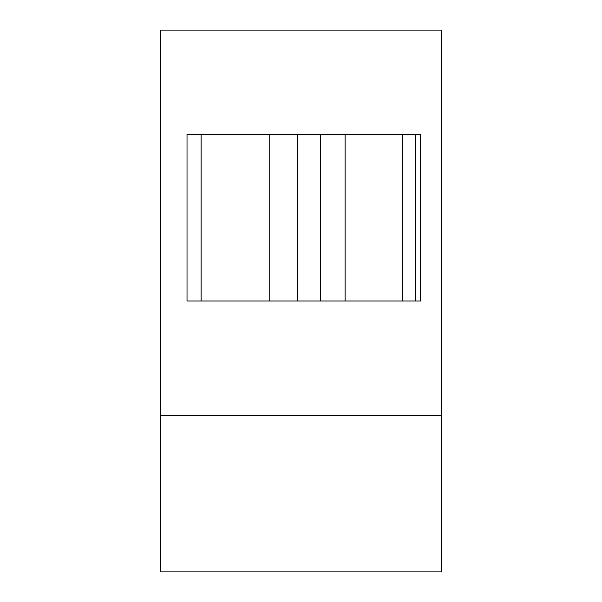 <?xml version="1.0" encoding="UTF-8"?>
<svg xmlns="http://www.w3.org/2000/svg" width="602" height="602" viewBox="0 0 602 602"><rect width="100%" height="100%" fill="white"/><g stroke="black" fill="none" stroke-linecap="round" stroke-linejoin="round"><path stroke-width="0.9" d="M441.469 415.38L441.469 571.9L160.531 571.9L160.531 30.1L441.469 30.1L441.469 415.38L160.531 415.38M337.692 571.9L351.425 571.9M415.342 134.449L415.342 301L420.647 301L420.647 134.449L297.2 134.449L297.2 301L187.026 301L187.026 134.449L201.106 134.449L201.106 301M273.729 571.9L278.749 571.9M269.734 301L269.734 134.449L201.106 134.449M269.734 134.449L297.2 134.449M415.342 301L297.2 301M320.603 301L320.603 134.449M402.527 301L402.527 134.449M345.112 134.449L345.112 301"/></g></svg>
